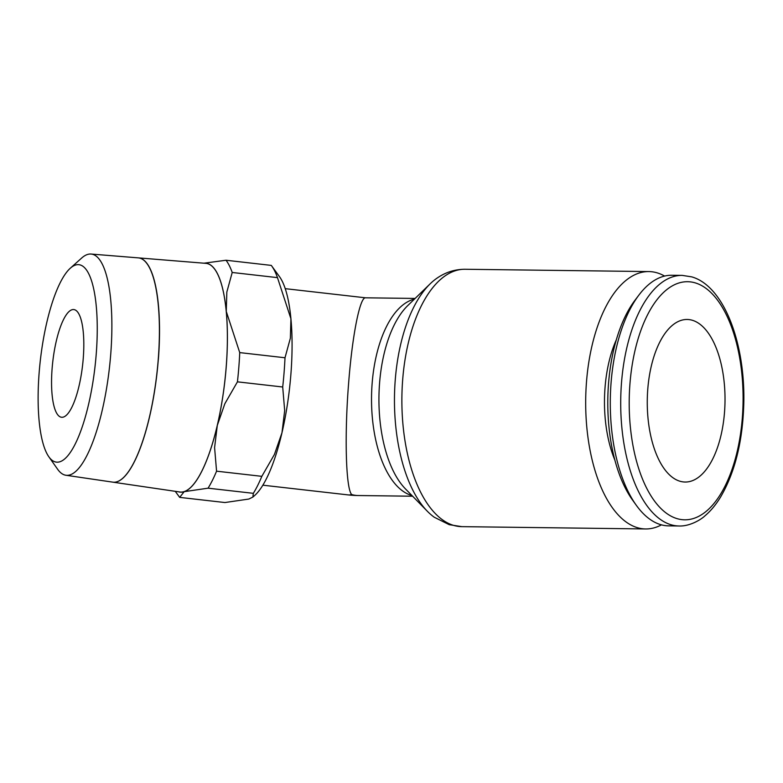 <?xml version="1.0" encoding="UTF-8"?>
<svg xmlns="http://www.w3.org/2000/svg" width="783" height="783" viewBox="0 0 783 783"><rect width="100%" height="100%" fill="white"/><g stroke="black" fill="none" stroke-linecap="round" stroke-linejoin="round"><path stroke-width="1.17" d="M158.303 359.534A112.86 31.261 96.5 0 1 112.83 482.152L179.836 491.998A115.062 31.868 96.5 0 0 226.189 366.992A115.062 31.868 96.5 0 0 205.88 263.352L138.444 257.881M96.221 354.161A99.363 27.522 96.5 0 1 48.82 456.753A99.363 27.522 96.5 0 1 39.15 372.669A99.363 27.522 96.5 0 1 70.294 268.226A99.363 27.522 96.5 0 1 96.221 354.161M70.294 268.226L81.677 258.028A111.323 30.831 96.5 0 1 91.082 254.044A111.323 30.831 96.5 0 1 110.726 354.308A111.323 30.831 96.5 0 1 65.88 475.252A111.323 30.831 96.5 0 1 57.619 469.242L48.82 456.753M65.88 475.252L112.772 482.142A112.86 31.261 -83.5 0 0 158.235 359.524A112.86 31.261 -83.5 0 0 138.317 257.871L91.082 254.044M237.435 381.84A125.319 34.706 -83.5 0 0 238.835 367.139A125.319 34.706 -83.5 0 0 239.735 352.604L226.267 311.438A115.15 31.897 96.5 0 1 226.218 366.982A115.15 31.897 96.5 0 1 217.302 425.404L224.838 403.744L237.435 381.84L282.702 386.998L284.679 410.566L281.968 432.774A115.15 31.897 -83.5 0 0 290.885 374.352A115.15 31.897 -83.5 0 0 290.933 318.808A115.15 31.897 -83.5 0 0 279.423 276.556L271.632 265.877A125.319 34.706 96.5 0 1 277.476 277.632L290.933 318.808L290.366 338.197L285.002 357.762A125.319 34.706 96.5 0 1 284.102 372.297A125.319 34.706 96.5 0 1 282.702 386.998M262.853 485.186L348.151 494.905A98.893 27.395 96.5 0 0 351.645 494.523C345.832 488.308 344.403 435.142 348.641 382.975C352.291 335.398 359.906 296.953 365.514 297.814L415.117 298.44M682.218 275.381L671.814 275.254A125.319 59.929 90.7 0 0 638.918 295.054A125.319 59.929 90.7 0 0 611.083 382.662A125.319 59.929 90.7 0 0 636.276 505.241A125.319 59.929 90.7 0 0 668.653 525.863L679.067 525.99A125.319 59.929 90.7 0 1 670.884 524.708A125.319 59.929 90.7 0 1 621.496 382.799A125.319 59.929 90.7 0 1 682.218 275.381L691.732 276.869C723.326 285.805 744.682 341.163 743.85 400.72C743.126 439.792 735.286 472.041 720.331 497.45C715.691 504.996 710.533 511.152 704.866 515.909C700.991 519.638 689.725 526.44 679.067 525.99M638.918 295.054L634.984 300.261A119.045 56.934 90.7 0 0 608.538 383.494A119.045 56.934 90.7 0 0 632.468 499.936L636.276 505.241M616.348 339.753A89.409 42.762 90.7 0 0 605.044 387.497A89.409 42.762 90.7 0 0 614.831 459.983M664.581 276.066A128.706 61.554 90.7 0 0 648.862 271.574A128.706 61.554 90.7 0 0 586.496 381.889A128.706 61.554 90.7 0 0 645.623 528.956A128.706 61.554 90.7 0 0 661.449 524.855M461.823 526.646A128.706 61.554 90.7 0 1 453.416 525.324A128.706 61.554 90.7 0 1 402.687 379.579A128.706 61.554 90.7 0 1 465.063 269.264C455.021 269.283 445.772 272.181 437.305 277.955A126.053 60.281 90.7 0 0 430.259 283.73L407.777 305.576A101.545 48.566 90.7 0 0 379.579 383.004A101.545 48.566 90.7 0 0 405.467 488.905L427.391 511.299A126.053 60.281 90.7 0 0 434.291 517.25L449.227 524.688L461.823 526.646L645.623 528.956M430.259 283.73A126.053 60.281 90.7 0 0 395.258 379.843A126.053 60.281 90.7 0 0 427.391 511.299M724.51 412.357A81.285 38.876 -89.3 0 1 685.125 482.034A81.285 38.876 -89.3 0 1 647.776 389.151A81.285 38.876 -89.3 0 1 687.171 319.474A81.285 38.876 -89.3 0 1 724.51 412.357M83.252 358.369A54.193 15.004 96.5 0 1 61.554 417.261A54.193 15.004 96.5 0 1 52.118 368.46A54.193 15.004 96.5 0 1 73.817 309.569A54.193 15.004 96.5 0 1 83.252 358.369M175.245 491.323L179.327 496.902A125.319 34.706 -83.5 0 0 179.679 497.381L184.171 491.675L208.072 488.181A125.319 34.706 -83.5 0 0 216.568 471.18L214.591 447.612L217.302 425.404A115.15 31.897 96.5 0 1 184.171 491.675A115.15 31.897 96.5 0 1 178.602 491.812M204.637 263.254A115.15 31.897 96.5 0 1 226.267 311.438L226.835 292.039L232.208 272.474A125.319 34.706 -83.5 0 0 226.013 260.24L203.981 263.196M226.013 260.24L271.28 265.398A125.319 34.706 96.5 0 1 271.632 265.877M252.87 497.058L254.465 495.668A115.15 31.897 -83.5 0 0 281.968 432.774L274.432 454.434L261.835 476.338A125.319 34.706 96.5 0 1 253.34 493.329L252.87 497.058L248.847 499.045L224.946 502.539L179.679 497.381M261.835 476.338L216.568 471.18M208.072 488.181L253.34 493.329M285.002 357.762L239.735 352.604M232.208 272.474L277.476 277.632M138.522 257.891A112.86 31.261 96.5 0 1 158.362 359.544M695.421 282.937A119.045 56.934 90.7 0 0 629.953 383.758A119.045 56.934 90.7 0 0 676.874 518.581A119.045 56.934 90.7 0 0 742.343 417.75A119.045 56.934 90.7 0 0 695.421 282.937M414.393 299.145A98.893 47.303 90.7 0 0 372.15 383.269A98.893 47.303 90.7 0 0 411.124 495.267A98.893 47.303 90.7 0 0 411.927 495.492M351.645 494.523A98.893 47.303 90.7 0 0 358.095 495.531L412.631 496.216M465.063 269.264L648.862 271.574M348.151 494.905A98.893 98.893 0 0 0 358.095 495.531M285.237 288.663L365.583 297.814"/></g></svg>
